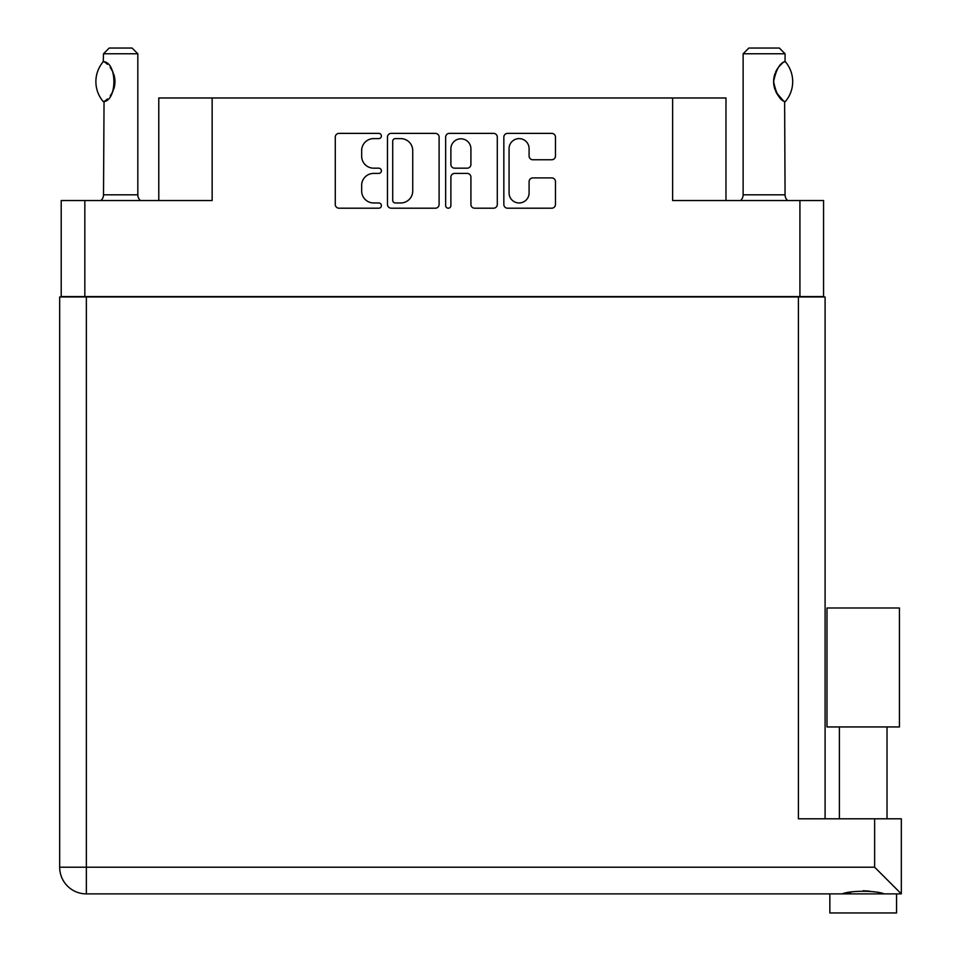 <?xml version="1.0" encoding="UTF-8"?>
<svg xmlns="http://www.w3.org/2000/svg" width="961" height="961" viewBox="0 0 961 961"><rect width="100%" height="100%" fill="white"/><g stroke="black" fill="none" stroke-linecap="round" stroke-linejoin="round"><path stroke-width="1.44" d="M509.078 192.957A10.006 10.006 0 0 0 519.084 202.963A10.006 10.006 0 0 0 529.091 192.957L529.091 181.641A3.736 3.736 0 0 1 532.838 177.905L551.734 177.905A3.736 3.736 0 0 1 555.47 181.641L555.47 204.465A3.736 3.736 0 0 1 551.734 208.201L507.576 208.201A3.736 3.736 0 0 1 503.84 204.465L503.84 137.111A3.736 3.736 0 0 1 507.576 133.375L551.734 133.375A3.736 3.736 0 0 1 555.47 137.111L555.47 156.006A3.736 3.736 0 0 1 551.734 159.754L532.838 159.754A3.736 3.736 0 0 1 529.091 156.006L529.091 148.619A10.006 10.006 0 0 0 519.084 138.612A10.006 10.006 0 0 0 509.078 148.619L509.078 192.957M448.27 208.201A2.619 2.619 0 0 0 450.889 205.582L450.889 177.148A3.736 3.736 0 0 1 454.637 173.412L467.166 173.412A3.736 3.736 0 0 1 470.914 177.148L470.914 204.465A3.736 3.736 0 0 0 474.65 208.201L493.546 208.201A3.736 3.736 0 0 0 497.293 204.465L497.293 137.111A3.736 3.736 0 0 0 493.546 133.375L449.4 133.375A3.736 3.736 0 0 0 445.652 137.111L445.652 205.582A2.619 2.619 0 0 0 448.27 208.201M823.565 296.961L823.565 200.525L823.565 296.577L61.204 296.577L61.204 200.525L61.204 296.961M439.105 204.465L439.105 137.111A3.736 3.736 0 0 0 435.369 133.375L391.211 133.375A3.736 3.736 0 0 0 387.475 137.111L387.475 204.465A3.736 3.736 0 0 0 391.211 208.201L435.369 208.201A3.736 3.736 0 0 0 439.105 204.465M373.637 138.612L378.778 138.612A2.619 2.619 0 0 0 381.397 135.994A2.619 2.619 0 0 0 378.778 133.375L339.017 133.375A3.736 3.736 0 0 0 335.281 137.111L335.281 204.465A3.736 3.736 0 0 0 339.017 208.201L378.778 208.201A2.619 2.619 0 0 0 381.397 205.582A2.619 2.619 0 0 0 378.778 202.963L373.637 202.963A11.976 11.976 0 0 1 361.66 190.999L361.66 185.377A11.976 11.976 0 0 1 373.637 173.412L378.778 173.412A2.619 2.619 0 0 0 381.397 170.794A2.619 2.619 0 0 0 378.778 168.175L373.637 168.175A11.976 11.976 0 0 1 361.66 156.199L361.66 150.589A11.976 11.976 0 0 1 373.637 138.612M799.924 296.577L799.924 200.525L672.616 200.525L672.616 97.986L212.153 97.986L212.153 200.525L84.832 200.525L84.832 296.577M158.781 200.525L158.781 97.986L212.153 97.986M672.616 97.986L725.975 97.986L725.975 200.525M395.331 138.612A2.619 2.619 0 0 0 392.713 141.231L392.713 200.344A2.619 2.619 0 0 0 395.331 202.963L400.761 202.963A11.976 11.976 0 0 0 412.725 190.999L412.725 150.589A11.976 11.976 0 0 0 400.761 138.612L395.331 138.612M470.914 148.811A10.006 10.006 0 0 0 460.908 138.804A10.006 10.006 0 0 0 450.889 148.811L450.889 164.427A3.736 3.736 0 0 0 454.637 168.175L467.166 168.175A3.736 3.736 0 0 0 470.914 164.427L470.914 148.811M799.924 200.525L823.565 200.525M61.204 200.525L84.832 200.525M863.206 726.936L826.989 726.936L826.989 608.001L899.424 608.001L899.424 726.936L863.206 726.936M846.028 893.37L850.965 892.252M896.565 893.886L896.565 912.95L829.848 912.95L829.848 893.886M86.358 296.961L86.358 867.206L874.642 867.206L874.642 818.796L901.322 818.796L901.322 893.886L86.358 893.886A26.68 26.68 0 0 1 59.678 867.206L59.678 296.961L825.091 296.961L825.091 818.796M59.678 296.961L59.678 354.141M874.642 818.796L798.411 818.796L798.411 296.961M863.206 890.739L869.621 891.195M880.384 893.37L884.204 893.886C876.384 890.427 850.077 890.403 842.208 893.886M874.642 867.206L901.322 893.886M103.235 101.554L104.04 101.554L103.235 101.554A30.68 30.68 0 0 1 103.235 61.708L104.04 61.708C117.182 63.294 117.182 99.992 104.04 101.554L103.512 194.807A7.628 7.628 0 0 1 100.929 200.525M103.512 194.807L137.819 194.807A7.628 7.628 0 0 0 140.402 200.525M137.819 194.807L137.819 53.768L103.512 53.768L103.235 61.708M103.512 53.768L109.23 48.05L132.101 48.05L137.819 53.768M104.028 61.72A23.629 23.629 0 0 1 105.302 62.585M105.806 62.958A23.629 23.629 0 0 1 107.38 64.303M110.215 67.45A23.629 23.629 0 0 1 113.158 72.616L112.701 71.582M114.948 81.625L113.698 74.045A23.629 23.629 0 0 1 113.686 89.241L113.734 89.085M113.158 90.658A23.629 23.629 0 0 1 110.251 95.776M107.38 98.971A23.629 23.629 0 0 1 105.806 100.304M105.314 100.665A23.629 23.629 0 0 1 104.028 101.554L105.302 100.689M114.011 88.22L114.948 81.709M112.473 71.102L110.263 67.498M106.827 63.798L105.842 62.994M740.559 200.525A7.628 7.628 0 0 0 743.129 194.807L785.065 194.807A7.628 7.628 0 0 0 787.648 200.525M743.129 194.807L743.129 53.768L785.065 53.768L785.065 61.396L783.539 62.393M781.497 64.027L779.155 66.453M776.488 70.357L775.575 72.243A23.629 23.629 0 0 1 782.23 63.39M774.602 74.91L773.629 81.613L775.01 89.601M776.188 92.34L783.191 100.617M785.065 194.807L784.632 101.614A23.629 23.629 0 0 1 775.587 91.043M743.129 53.768L748.847 48.05L779.347 48.05L785.065 53.768M785.293 61.648A30.68 30.68 0 0 1 785.293 101.614L784.632 101.614C779.623 99.932 775.959 93.265 773.629 81.625C775.959 69.997 779.623 63.342 784.644 61.648A23.629 23.629 0 0 0 783.467 62.441M775.022 89.649A23.629 23.629 0 0 1 775.022 73.625M59.678 867.206A26.68 26.68 0 0 0 86.358 893.886L86.358 867.206L59.678 867.206M887.027 726.936L887.027 818.796M839.385 726.936L839.385 818.796"/></g></svg>
